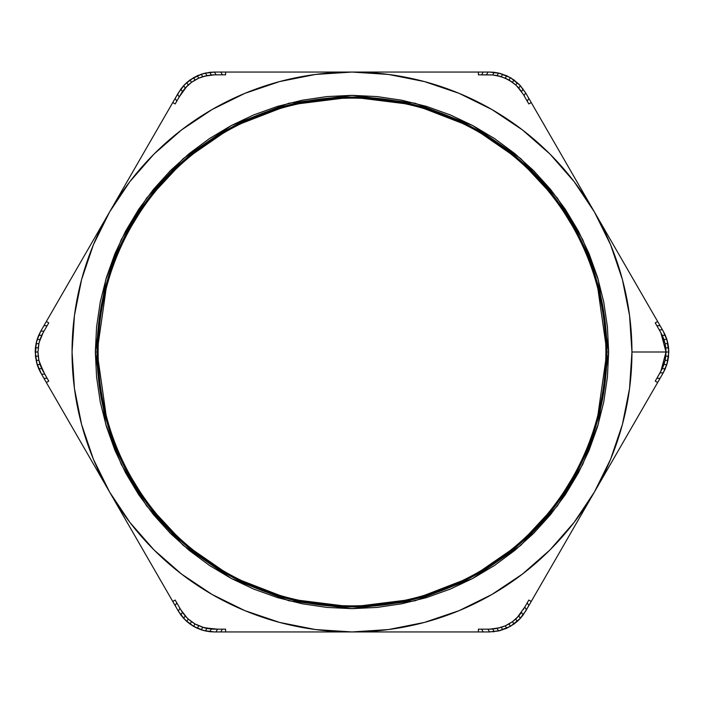 <?xml version="1.0" encoding="UTF-8"?>
<svg xmlns="http://www.w3.org/2000/svg" width="704" height="704" viewBox="0 0 704 704"><rect width="100%" height="100%" fill="white"/><g stroke="black" fill="none" stroke-linecap="round" stroke-linejoin="round"><path stroke-width="1.06" d="M516.974 617.857L524.814 607.006L526.416 609.787L525.677 611.081L657.642 382.501L655.239 381.11L660.801 371.474L666.019 352L660.801 332.526L665.113 343.658L666.019 352L631.946 352L666.019 352L665.113 360.342L660.81 371.457M663.212 331.135L666.882 339.478L668.8 352L667.374 341.194L663.212 331.135L665.315 335.306L662.262 335.306L659.252 329.842L662.464 329.842L663.212 331.135L594.44 212.027A279.946 279.946 0 0 1 631.946 352L629.552 388.538L622.406 424.459L610.641 459.131L594.44 491.973L574.094 522.421L549.956 549.956L522.421 574.094L491.973 594.44L459.131 610.641L424.459 622.406L388.538 629.552L352 631.946L489.535 631.946L483.226 631.946L481.615 629.165L489.535 629.165L499.743 627.801M92.4 241.745L92.998 240.706M46.367 321.482L76.384 269.482M87.314 250.554L92.365 241.806M52.316 311.177L59.69 298.39M69.529 281.362L75.17 271.586M40.788 372.865L38.685 368.694L41.738 368.694L43.199 371.474L38.887 360.342L37.981 352L35.2 352L36.626 362.815L41.536 374.158L37.118 364.522L35.2 352L36.626 341.167L40.788 331.135L43.947 325.67L40.788 331.135L44 331.135L43.19 332.543M98.138 352A253.862 253.862 0 0 0 352 605.862A253.862 253.862 0 0 0 605.862 352L606.918 352A254.918 254.918 0 0 1 352 606.918A254.918 254.918 0 0 1 97.082 352L98.138 352A253.862 253.862 0 0 1 352 98.138A253.862 253.862 0 0 1 605.862 352A253.862 253.862 0 0 1 352 605.862A253.862 253.862 0 0 1 98.138 352L97.082 352L107.281 280.623L122.866 240.293L148.069 199.047L184.386 159.94L232.038 127.072L289.256 104.931L352 97.082L414.744 104.931L471.962 127.072L519.614 159.94L555.931 199.047L581.134 240.293L596.719 280.623L606.918 352L608.652 352L598.382 280.139L582.692 239.536L557.322 198.009L520.758 158.638L472.771 125.55L415.175 103.25L352 95.348L288.825 103.25L231.229 125.55L183.242 158.638L146.678 198.009L121.308 239.536L105.618 280.139L95.348 352L97.082 352L95.348 352L96.589 377.159L100.285 402.072L106.401 426.501L114.884 450.217L125.655 472.982L138.609 494.586L153.613 514.818L170.526 533.474L189.182 550.387L209.414 565.391L231.018 578.345L253.783 589.116L277.499 597.599L301.928 603.715L326.841 607.411L352 608.652L377.159 607.411L402.072 603.715L426.501 597.599L450.217 589.116L472.982 578.345L494.586 565.391L514.818 550.387L533.474 533.474L550.387 514.818L565.391 494.586L578.345 472.982L589.116 450.217L597.599 426.501L603.715 402.072L607.411 377.159L608.652 352L607.411 326.841L603.715 301.928L597.599 277.499L589.116 253.783L578.345 231.018L565.391 209.414L550.387 189.182L533.474 170.526L514.818 153.613L494.586 138.609L472.982 125.655L450.217 114.884L426.501 106.401L402.072 100.285L377.159 96.589L352 95.348L326.841 96.589L301.928 100.285L277.499 106.401L253.783 114.884L231.018 125.655L209.414 138.609L189.182 153.613L170.526 170.526L153.613 189.182L138.609 209.414L125.655 231.018L114.884 253.783L106.401 277.499L100.285 301.928L96.589 326.841L95.348 352L105.618 423.861L121.308 464.464L146.678 505.991L183.242 545.362L231.229 578.45L288.825 600.75L352 608.652L415.175 600.75L472.771 578.45L520.758 545.362L557.322 505.991L582.692 464.464L598.382 423.861L608.652 352L606.918 352L596.719 423.377L581.134 463.707L555.931 504.953L519.614 544.06L471.962 576.928L414.744 599.069L352 606.918L289.256 599.069L232.038 576.928L184.386 544.06L148.069 504.953L122.866 463.707L107.281 423.377L97.082 352A254.918 254.918 0 0 1 352 97.082A254.918 254.918 0 0 1 606.918 352L605.862 352A253.862 253.862 0 0 0 352 98.138A253.862 253.862 0 0 0 98.138 352M187.026 86.143L179.186 96.994L177.584 94.213L178.323 92.919L43.947 325.67L47.159 325.67L44 331.135L40.788 331.135L38.685 335.306L40.788 331.135M76.384 434.518L177.206 609.136M204.248 627.801L217.562 629.165L215.961 631.946L214.465 631.946L352 631.946L315.462 629.552L279.541 622.406L244.869 610.641L212.027 594.44L181.579 574.094L154.044 549.956L129.906 522.421L109.56 491.973L142.736 549.437M39.274 361.953L44.748 374.158L41.536 374.158L109.56 491.973L93.359 459.131L81.594 424.459L74.448 388.538L72.054 352L74.448 315.462L81.594 279.541L93.359 244.869L109.56 212.027L129.906 181.579L154.044 154.044L181.579 129.906L212.027 109.56L244.869 93.359L279.541 81.594L315.462 74.448L352 72.054L214.465 72.054L220.774 72.054L222.385 74.835L214.465 74.835L204.257 76.199M657.633 382.527L627.616 434.509M523.266 609.69L528.827 600.054L531.238 601.445L663.212 372.865L660.053 378.33L656.841 378.33L662.262 368.694L665.315 368.694L663.212 372.865L660 372.865L663.212 372.865L667.366 362.833L668.8 352.018L666.882 364.522L663.212 372.865M634.471 281.362L657.633 321.473M660.801 332.526L655.239 322.89L657.642 321.499L655.239 322.89L657.642 321.499L525.677 92.919L528.827 98.384L527.226 101.165L523.266 94.31L517 86.161M499.752 76.199L492.677 74.958L486.438 74.835L488.039 72.054L489.535 72.054L352 72.054L388.538 74.448L424.459 81.594L459.131 93.359L491.973 109.56L522.421 129.906L549.956 154.044L574.094 181.579L594.44 212.027L610.641 244.869L622.406 279.541L629.552 315.462L631.946 352A279.946 279.946 0 0 1 109.56 491.973A279.946 279.946 0 0 1 109.56 212.027L46.358 321.499L48.761 322.89L43.199 332.526L39.274 342.038M180.734 94.31L176.774 101.165L175.173 98.384L180.884 89.003L182.415 91.652L180.734 94.31L185.178 88.106L191.488 82.333L198.713 78.162L206.87 75.583L205.401 73.049L214.465 72.054L216.075 74.835L214.465 72.054L203.702 73.462L193.618 77.634L184.95 84.278L178.323 92.919L183.718 85.571L190.089 79.913L201.247 74.202L209.801 72.318L214.465 72.054M190.256 79.79L197.322 75.742L205.401 73.049L206.87 75.583L214.465 74.835L211.323 74.958L209.801 72.318L211.323 74.958L202.673 76.666L201.247 74.202L202.673 76.666L198.713 78.162L191.488 82.333L190.089 79.913L191.488 82.333L188.214 85.008L186.798 82.544L190.089 79.913M211.006 72.195L209.686 72.327M198.554 75.205L197.322 75.742L198.713 78.162L197.322 75.742M38.21 347.829L35.411 347.829L38.21 347.829L38.887 343.658L37.981 351.982L38.21 356.171L35.411 356.171L36.045 343.658L38.685 335.306L41.738 335.306L43.199 332.526L41.738 335.306L38.685 335.306L37.118 339.478L40.049 339.478L39.318 341.889M214.465 631.946L209.801 631.682L211.323 629.042L214.465 629.165L202.673 627.334L194.99 623.946L193.6 626.358L203.676 630.529L214.465 631.946L205.401 630.951L197.322 628.258L190.089 624.087L183.718 618.429L178.323 611.081L175.173 605.616L176.774 602.835L180.734 609.69L187 617.839M197.129 628.179L193.6 626.358L184.932 619.696L178.323 611.081L179.934 608.3L178.323 611.081L180.884 614.997L182.415 612.348L180.734 609.69L182.415 612.348L180.884 614.997L183.718 618.429L185.178 615.894L186.903 617.734M209.686 631.673L210.839 631.787M185.055 619.819L193.151 626.094M526.416 609.787L524.814 607.006L527.226 602.835L528.827 605.616L523.116 614.997L521.585 612.348L518.822 615.894L512.512 621.667L505.287 625.838L497.13 628.417L498.599 630.951L489.535 631.946L487.925 629.165L492.677 629.042L487.925 629.165L489.535 631.946L500.298 630.538L510.382 626.366L519.05 619.722L525.677 611.081L520.282 618.429L510.4 626.358L498.599 630.951L489.535 631.946M513.744 624.21L506.678 628.258L498.599 630.951L497.13 628.417L492.677 629.042L494.199 631.682L492.677 629.042L501.327 627.334L502.753 629.798L501.327 627.334L505.287 625.838L512.512 621.667L513.911 624.087L512.512 621.667L515.786 618.992L517.202 621.456L513.911 624.087M492.994 631.805L494.314 631.673M505.446 628.795L506.678 628.258L505.287 625.838L506.678 628.258M668.8 352.018L667.955 360.342L665.315 368.694L662.262 368.694L663.951 364.522L666.882 364.522L663.951 364.522L665.113 360.342L667.955 360.342L665.113 360.342L665.79 356.171L668.589 356.171L665.79 356.171L666.019 352L668.8 352L666.019 352L665.79 347.829L668.589 347.829L668.8 352M668.598 347.934L665.79 347.829L665.113 343.658L667.955 343.658L668.589 347.829M665.359 335.412L664.594 333.749M664.62 370.198L665.359 368.588M668.369 358.002L668.598 356.066M489.535 72.054L498.599 73.049L510.4 77.642L500.324 73.471L489.535 72.054L494.199 72.318L492.677 74.958L501.327 76.666L509.01 80.054L515.786 85.008L518.822 88.106L520.282 85.571L525.677 92.919L524.066 95.7L525.677 92.919L519.068 84.304L510.418 77.651L520.282 85.571L525.677 92.919M506.871 75.821L513.911 79.913L520.282 85.571L518.822 88.106L517.097 86.266M494.314 72.327L493.161 72.213M518.945 84.181L510.849 77.906M181.482 129.976L212.027 109.56M522.518 574.024L491.973 594.44M451.792 72.054L466.514 72.054M418.431 72.054L432.142 72.054M386.443 72.054L396.563 72.054M385.176 72.054L386.417 72.054M577.262 182.274L577.887 183.348M560.094 152.53L561.264 154.563M572.194 173.501L577.21 182.186M537.205 112.878L544.579 125.655M554.409 142.692L560.058 152.469M644.301 298.39L651.684 311.177M611.635 241.806L616.686 250.554M627.616 269.491L628.795 271.524M611.002 240.706L611.609 241.762M611.626 462.202L611.002 463.294M616.686 453.446L611.679 462.114M651.684 392.823L644.31 405.61M634.471 422.638L628.822 432.423M544.579 578.336L537.196 591.122M560.058 551.531L554.409 561.317M577.254 521.752L572.194 530.499M561.264 549.437L560.067 551.514M577.887 520.652L577.262 521.726M396.563 631.946L385.176 631.946M420.781 631.946L418.431 631.946M466.523 631.946L451.783 631.946M432.142 631.946L420.851 631.946M126.729 521.717L126.113 520.652M131.806 530.499L126.746 521.752M166.804 591.122L159.421 578.345M149.591 561.317L143.942 551.531M252.278 631.946L237.494 631.946M283.272 631.946L271.973 631.946M317.654 631.946L307.569 631.946M285.701 631.946L283.342 631.946M318.93 631.946L317.68 631.946M59.699 405.61L52.316 392.823M75.17 432.414L69.529 422.638M92.365 462.194L87.314 453.446M92.998 463.294L92.4 462.246M317.68 72.054L318.93 72.054M271.973 72.054L285.701 72.054M307.569 72.054L317.654 72.054M237.494 72.054L252.278 72.054M159.421 125.664L166.804 112.878M142.736 154.563L149.591 142.683M126.113 183.348L131.806 173.501M214.465 629.165L225.597 629.165L225.597 631.946L225.597 629.165L225.597 631.946L478.403 631.946L478.403 629.165L487.925 629.165M194.973 623.938L191.488 621.667L190.089 624.087L191.488 621.667L188.214 618.992L194.973 623.938L204.406 627.845M518.822 88.106L521.585 91.652L515.786 85.008L512.512 82.333L505.287 78.162L497.13 75.583L492.677 74.958L478.403 74.835L478.403 72.054L478.403 74.835L478.403 72.054L352 72.054A279.946 279.946 0 0 1 594.44 212.027L531.238 102.555L528.827 103.946L523.266 94.31M501.327 76.666L502.753 74.202L501.327 76.666L499.594 76.155M177.584 94.213L179.186 96.994L175.173 103.946L172.762 102.555L109.56 212.027A279.946 279.946 0 0 1 352 72.054L225.597 72.054L225.597 74.835L214.465 74.835M225.597 74.835L225.597 72.054L225.597 74.835L222.385 74.835L220.774 72.054L225.597 72.054M172.762 102.555L175.173 98.384L176.774 101.165L175.173 103.946L172.762 102.555M198.713 78.162L194.99 80.054L193.6 77.642L194.99 80.054L191.488 82.333M186.798 82.544L188.214 85.008L185.178 88.106L183.718 85.571L186.798 82.544M183.718 85.571L185.178 88.106L182.415 91.652L180.884 89.003L183.718 85.571M46.358 321.499L43.947 325.67L47.159 325.67L48.761 322.89L46.358 321.499L48.761 322.89L43.199 332.526M48.761 381.11L46.358 382.501L48.761 381.11L46.358 382.501L41.536 374.158L44.748 374.158L48.761 381.11L47.159 378.33L43.947 378.33L47.159 378.33L41.738 368.694L38.685 368.694L37.118 364.522L35.411 356.171L38.21 356.171L38.887 360.342L36.045 360.342L38.887 360.342L40.049 364.522L37.118 364.522L40.049 364.522L41.738 368.694M40.049 339.478L41.738 335.306L40.049 339.478L37.118 339.478L36.045 343.658L38.887 343.658L40.049 339.478L38.887 343.658L36.045 343.658L35.411 347.829L35.2 352L37.981 352L38.21 356.171M172.762 601.445L175.173 600.054L176.774 602.835L175.173 605.616L172.762 601.445L175.173 600.054L180.734 609.69M185.178 615.894L182.415 612.348L185.178 615.894L183.718 618.429L186.798 621.456L188.214 618.992L185.178 615.894L188.214 618.992L186.798 621.456L190.089 624.087L193.6 626.358L194.99 623.946L198.713 625.838L197.322 628.258L198.713 625.838M481.615 629.165L478.403 629.165L481.615 629.165L483.226 631.946L478.403 631.946L478.403 629.165L478.403 631.946M657.642 382.501L660.053 378.33L656.841 378.33L655.239 381.11L657.642 382.501L655.239 381.11L660.801 371.474M505.287 78.162L506.678 75.742L505.287 78.162L509.01 80.054L510.4 77.642L509.01 80.054L512.512 82.333L513.911 79.913L512.512 82.333L509.027 80.062M225.597 631.946L215.961 631.946L217.562 629.165L222.385 629.165L220.774 631.946L222.385 629.165L225.597 629.165M202.673 627.334L206.87 628.417L205.401 630.951L201.247 629.798L202.673 627.334L201.247 629.798L197.322 628.258M205.401 630.951L206.87 628.417L211.323 629.042L209.801 631.682L205.401 630.951M531.238 601.445L528.827 605.616L527.226 602.835L528.827 600.054L531.238 601.445M505.287 625.838L509.01 623.946L510.4 626.358L509.01 623.946L512.512 621.667M517.202 621.456L515.786 618.992L518.822 615.894L520.282 618.429L517.202 621.456M520.282 618.429L518.822 615.894L521.585 612.348L523.116 614.997L520.282 618.429M657.642 321.499L662.464 329.842L659.252 329.842L656.841 325.67L660.053 325.67L656.841 325.67L655.239 322.89M667.955 343.658L665.113 343.658L663.951 339.478L666.882 339.478L667.955 343.658M666.882 339.478L663.951 339.478L662.262 335.306L665.315 335.306L666.882 339.478M528.827 98.384L531.238 102.555L528.827 103.946L527.226 101.165L528.827 98.384M478.403 72.054L488.039 72.054L486.438 74.835L481.615 74.835L483.226 72.054L481.615 74.835L478.403 74.835M521.585 91.652L523.116 89.003L521.585 91.652M515.786 85.008L517.202 82.544L515.786 85.008M492.677 74.958L494.199 72.318L498.599 73.049L497.13 75.583L498.599 73.049L506.678 75.742"/></g></svg>
